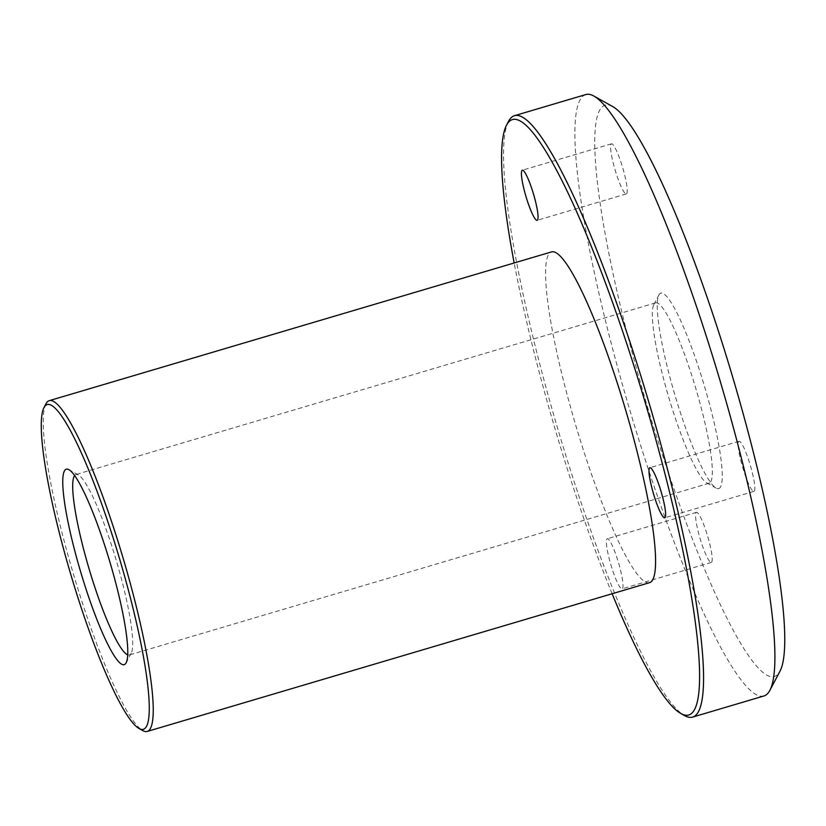 <?xml version="1.0" encoding="UTF-8"?>
<svg xmlns="http://www.w3.org/2000/svg" width="826" height="826" viewBox="0 0 826 826"><rect width="100%" height="100%" fill="white"/><g stroke="black" fill="none" stroke-linecap="round" stroke-linejoin="round"><path stroke-width="0.62" stroke-dasharray="4.13 3.1" d="M46.008 403.749A172.489 26.091 -106.5 0 0 73.225 573.461A172.489 26.091 -106.5 0 0 142.815 730.628M649.566 582.66A172.489 26.091 73.5 0 1 575.567 424.688A172.489 26.091 73.5 0 1 551.603 251.889M612.128 593.749A310.483 46.968 73.5 0 1 514.164 262.978M508.589 121.288A313.622 47.433 -106.5 0 0 558.077 429.861A313.622 47.433 -106.5 0 0 684.609 715.615M763.957 695.967A313.622 47.433 73.5 0 1 629.412 408.736A313.622 47.433 73.5 0 1 585.84 94.556M622.567 588.442A26.122 3.954 -106.5 0 0 617.962 560.937A26.122 3.954 -106.5 0 0 607.275 538.738A26.122 3.954 -106.5 0 0 610.91 564.912A26.122 3.954 -106.5 0 0 622.112 588.835A26.122 3.954 -106.5 0 0 622.567 588.442M612.758 106.595A297.938 45.069 -106.5 0 0 645.88 401.415A297.938 45.069 -106.5 0 0 779.496 672.065A297.938 45.069 -106.5 0 0 779.981 671.208M720.458 487.061A101.928 15.415 73.5 0 1 716.101 488.114A101.928 15.415 73.5 0 1 674.976 395.241A101.928 15.415 73.5 0 1 658.89 294.954A101.928 15.415 73.5 0 1 700.18 372.34A101.928 15.415 73.5 0 1 720.458 487.061M626.779 193.521A26.122 3.954 -106.5 0 0 622.174 166.016A26.122 3.954 -106.5 0 0 611.488 143.817A26.122 3.954 -106.5 0 0 615.122 169.98A26.122 3.954 -106.5 0 0 626.325 193.914A26.122 3.954 -106.5 0 0 626.779 193.521M754.365 491.005A26.122 3.954 -106.5 0 0 749.76 463.51A26.122 3.954 -106.5 0 0 739.074 441.301A26.122 3.954 -106.5 0 0 742.708 467.475A26.122 3.954 -106.5 0 0 753.911 491.398A26.122 3.954 -106.5 0 0 754.365 491.005M711.744 562.031A26.122 3.954 -106.5 0 0 707.139 534.525A26.122 3.954 -106.5 0 0 696.452 512.327A26.122 3.954 -106.5 0 0 700.087 538.5A26.122 3.954 -106.5 0 0 711.289 562.423A26.122 3.954 -106.5 0 0 711.744 562.031M74.608 475.549A94.081 14.228 73.5 0 1 75.982 474.516A94.081 14.228 73.5 0 1 78.387 474.96A94.081 14.228 73.5 0 1 116.342 560.689A94.081 14.228 73.5 0 1 131.189 653.263A94.081 14.228 73.5 0 1 131.035 653.531A94.081 14.228 73.5 0 1 129.414 654.946A94.081 14.228 73.5 0 1 127.7 654.822M710.67 481.868A94.081 14.228 -106.5 0 0 694.098 382.82A94.081 14.228 -106.5 0 0 655.607 302.853A94.081 14.228 -106.5 0 0 653.841 304.536A94.081 14.228 -106.5 0 0 668.678 397.11A94.081 14.228 -106.5 0 0 706.643 482.828A94.081 14.228 -106.5 0 0 709.049 483.272A94.081 14.228 -106.5 0 0 710.67 481.868M78.387 474.96L68.93 469.684M131.189 653.263L126.13 662.844M655.607 302.853L75.982 474.516M709.049 483.272L129.414 654.946M706.643 482.828L716.101 488.114M653.841 304.536L658.89 294.954M696.452 512.327L607.275 538.738M711.289 562.423L622.112 588.835M739.074 441.301L649.907 467.712M753.911 491.398L664.744 517.809M611.488 143.817L522.321 170.228M626.325 193.914L537.158 220.325"/><path stroke-width="1.24" d="M146.274 726.777A169.351 25.616 73.5 0 1 139.036 728.511A169.351 25.616 73.5 0 1 70.706 574.204A169.351 25.616 73.5 0 1 43.984 407.579A169.351 25.616 73.5 0 1 112.584 536.157A169.351 25.616 73.5 0 1 146.274 726.777M139.036 728.511L142.815 730.628A172.489 26.091 -106.5 0 0 147.224 731.444A172.489 26.091 -106.5 0 0 150.198 728.852A172.489 26.091 -106.5 0 0 119.822 547.266A172.489 26.091 -106.5 0 0 49.261 400.662A172.489 26.091 -106.5 0 0 46.008 403.749L43.984 407.579M125.965 663.133A101.928 15.415 -106.5 0 0 126.13 662.844A101.928 15.415 -106.5 0 0 110.054 562.558A101.928 15.415 -106.5 0 0 68.93 469.684A101.928 15.415 -106.5 0 0 80.256 570.539A101.928 15.415 -106.5 0 0 125.965 663.133M49.261 400.662L551.603 251.889A172.489 26.091 73.5 0 1 622.164 398.493A172.489 26.091 73.5 0 1 652.54 580.079A172.489 26.091 73.5 0 1 649.566 582.66L147.224 731.444M514.164 262.978A310.483 46.968 73.5 0 1 506.565 125.118A310.483 46.968 73.5 0 1 632.334 360.838A310.483 46.968 73.5 0 1 694.108 710.319A310.483 46.968 73.5 0 1 680.82 713.509A310.483 46.968 73.5 0 1 612.128 593.749M680.82 713.509L684.609 715.615A313.622 47.433 -106.5 0 0 692.622 717.102A313.622 47.433 -106.5 0 0 698.022 712.394A313.622 47.433 -106.5 0 0 642.804 382.242A313.622 47.433 -106.5 0 0 514.495 115.692A313.622 47.433 -106.5 0 0 508.589 121.288L506.565 125.118M514.495 115.692L585.84 94.556A313.622 47.433 73.5 0 1 593.842 96.043A313.622 47.433 73.5 0 1 720.386 381.798A313.622 47.433 73.5 0 1 769.863 690.371A313.622 47.433 73.5 0 1 769.357 691.269A313.622 47.433 73.5 0 1 763.957 695.967L692.622 717.102M665.188 517.417A26.122 3.954 -106.5 0 0 660.593 489.921A26.122 3.954 -106.5 0 0 649.907 467.712A26.122 3.954 -106.5 0 0 653.531 493.886A26.122 3.954 -106.5 0 0 664.744 517.809A26.122 3.954 -106.5 0 0 665.188 517.417M537.602 219.933A26.122 3.954 -106.5 0 0 533.007 192.427A26.122 3.954 -106.5 0 0 522.321 170.228A26.122 3.954 -106.5 0 0 525.945 196.392A26.122 3.954 -106.5 0 0 537.158 220.325A26.122 3.954 -106.5 0 0 537.602 219.933M769.863 690.371L779.981 671.208A297.938 45.069 -106.5 0 0 732.972 378.071A297.938 45.069 -106.5 0 0 612.758 106.595L593.842 96.043M127.7 654.822A94.081 14.228 73.5 0 1 89.053 568.773A94.081 14.228 73.5 0 1 74.608 475.549"/></g></svg>
